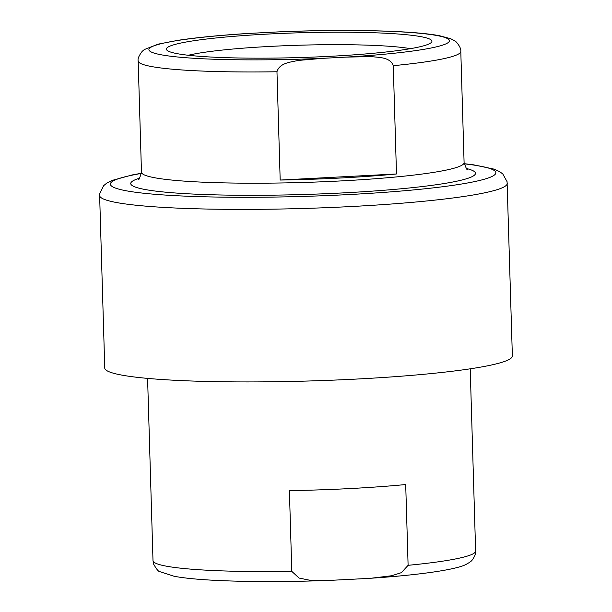 <?xml version="1.0" encoding="UTF-8"?>
<svg xmlns="http://www.w3.org/2000/svg" width="612" height="612" viewBox="0 0 612 612"><rect width="100%" height="100%" fill="white"/><g stroke="black" fill="none" stroke-linecap="round" stroke-linejoin="round"><path stroke-width="0.92" d="M267.566 34.081A132.827 12.378 178.3 0 1 431.376 42.419A132.827 12.378 178.3 0 1 330.748 56.281A132.827 12.378 178.3 0 1 167.007 50.261A132.827 12.378 178.3 0 1 267.566 34.081M410.384 48.669A121.421 11.314 -1.7 0 0 270.619 46.39A121.421 11.314 -1.7 0 0 188.335 55.264M405.702 484.543A161.384 15.04 178.3 0 1 350.293 488.552A161.384 15.04 178.3 0 1 289.399 490.625L291.802 571.386L299.084 578.065L309.159 580.107L329.661 580.39L361.7 578.768L371.4 578.202L391.626 575.747L401.38 572.656L408.105 565.312L405.702 484.543M280.181 180.05L396.492 173.976A161.384 15.04 178.3 0 1 341.075 177.977A161.384 15.04 178.3 0 1 280.181 180.05L276.968 71.757A161.384 15.04 178.3 0 1 138.174 60.986L141.471 172.217A161.384 15.04 -1.7 0 0 341.167 180.915A161.384 15.04 -1.7 0 0 464.095 162.639L460.798 51.408A161.384 15.04 178.3 0 1 393.271 65.675C390.173 57 378.767 57.536 371.354 56.618L346.216 57.107A150.315 14.007 -1.7 0 0 445.092 37.554A150.315 14.007 -1.7 0 0 274.941 32.061L284.136 31.625C329.486 29.95 369.12 30.042 403.048 31.908C418.187 32.78 430.221 34.027 439.133 35.641L450.554 38.678C454.066 40.338 456.131 41.616 456.759 42.519C459.788 46.252 461.127 49.212 460.798 51.408M507.241 183.409A203.895 19.003 -1.7 0 1 351.931 206.496A203.895 19.003 -1.7 0 1 99.634 195.503L104.759 368.042A203.895 19.003 -1.7 0 0 357.048 379.035A203.895 19.003 -1.7 0 0 512.366 355.947L507.08 181.703L502.75 173.907L499.583 171.597L493.93 169.096L473.474 164.812L464.187 163.672M138.174 60.986C137.57 58.897 138.916 55.677 142.214 51.316L144.371 49.541L158.171 44.133L178.138 40.3C195.282 37.715 216.702 35.557 242.398 33.821L252.098 33.255A150.315 14.007 -1.7 0 0 153.222 52.808A150.315 14.007 -1.7 0 0 323.373 58.301L298.22 60.443C290.815 62.156 279.508 62.822 276.968 71.757M274.941 32.061L252.098 33.255M396.492 173.976L393.271 65.675M323.373 58.301L346.216 57.107M470.215 368.814L475.623 551.037A161.384 15.04 178.3 0 1 408.105 565.312M139.551 178.176A172.446 16.073 -1.7 0 0 176.401 193.071A172.446 16.073 -1.7 0 0 344.12 192.849A172.446 16.073 -1.7 0 0 466.375 168.476M141.433 173.41A192.826 17.97 -1.7 0 0 145.985 193.476A192.826 17.97 -1.7 0 0 348.97 194.555A192.826 17.97 -1.7 0 0 464.21 163.832M291.802 571.386A161.384 15.04 178.3 0 1 153 560.615L153.597 564.057C156.481 569.206 158.585 571.746 159.893 571.684L174.19 576.29C182.957 577.912 194.823 579.166 209.778 580.054C243.836 581.974 283.792 582.088 329.661 580.39M467.637 169.562C467.346 170.786 466.168 168.476 464.095 162.639M99.634 195.503L99.702 193.797L103.558 185.75L106.58 183.256L112.08 180.425L132.238 174.933L141.448 173.25M138.358 179.331C138.71 180.548 139.75 178.176 141.471 172.217M475.623 551.037C476.09 553.202 474.92 556.247 472.12 560.148C471.554 561.082 469.565 562.489 466.153 564.356C456.988 569.458 420.62 574.959 371.4 578.202M147.591 378.392L153 560.615"/></g></svg>
